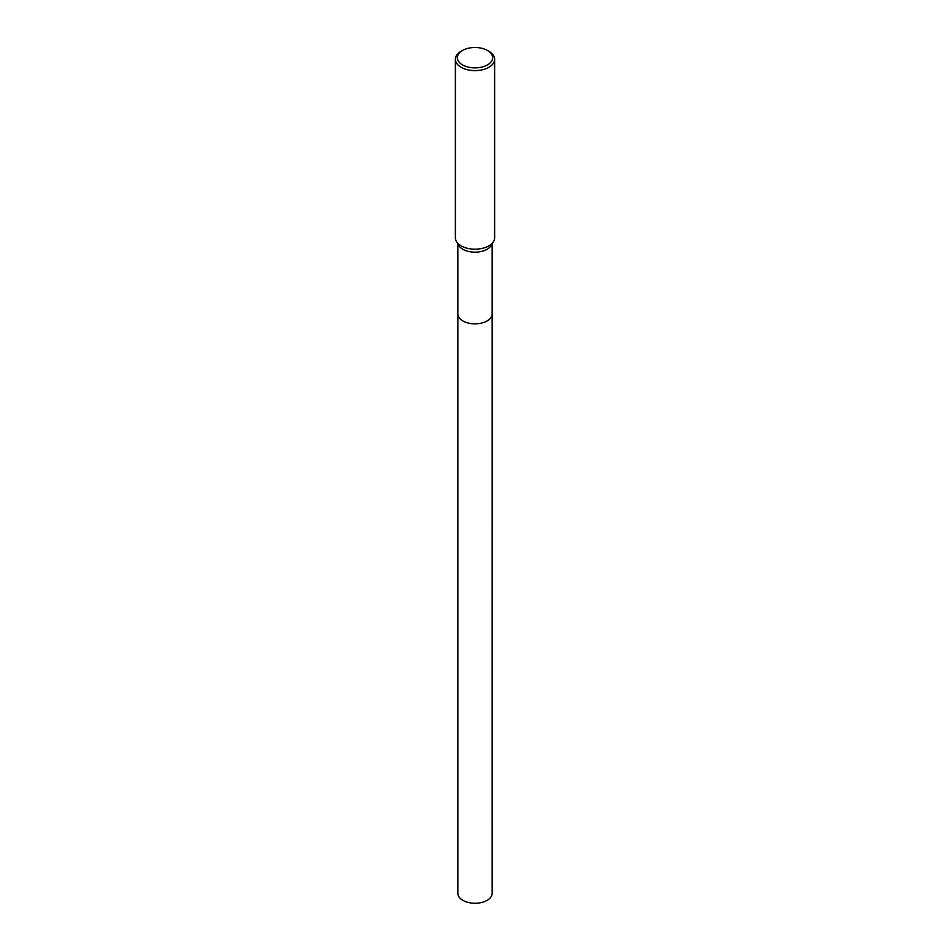 <?xml version="1.0" encoding="UTF-8"?>
<svg xmlns="http://www.w3.org/2000/svg" width="950" height="950" viewBox="0 0 950 950"><rect width="100%" height="100%" fill="white"/><g stroke="black" fill="none" stroke-linecap="round" stroke-linejoin="round"><path stroke-width="1.43" d="M492.159 313.69A17.171 9.916 180 0 1 492.171 313.916A17.159 9.904 180 0 1 487.136 320.922A17.159 9.904 180 0 1 468.433 323.071A17.159 9.904 180 0 1 457.841 313.916A17.171 9.916 180 0 1 457.841 313.69M492.159 313.749A17.159 9.904 180 0 1 487.136 320.934A17.159 9.904 180 0 1 468.303 323.048A17.159 9.904 180 0 1 457.841 313.749M487.481 50.481L488.87 51.288A19.617 11.329 180 0 1 494.617 59.292L494.617 237.856A19.617 11.329 180 0 1 493.572 241.49L491.257 245.444A17.159 9.904 180 0 1 487.136 249.268A17.159 9.904 180 0 1 458.743 245.444L456.428 241.49A19.617 11.329 180 0 1 455.383 237.856L455.383 59.292A19.617 11.329 180 0 1 461.13 51.288L462.519 50.481A17.646 10.189 180 0 1 487.481 50.481A17.646 10.189 180 0 1 487.481 64.897A17.646 10.189 180 0 1 462.519 64.897A17.646 10.189 180 0 1 462.519 50.481L461.13 51.288M493.572 241.49A19.617 11.329 180 0 1 488.87 245.86A19.617 11.329 180 0 1 456.428 241.49M494.617 59.292A19.617 11.329 180 0 1 488.87 67.296A19.617 11.329 180 0 1 467.495 69.754A19.617 11.329 180 0 1 455.383 59.292M457.829 313.916A17.171 9.916 180 0 0 462.864 320.934A17.171 9.916 180 0 0 481.567 323.083A17.171 9.916 180 0 0 492.171 313.916L492.159 893.344A17.159 9.904 180 0 1 481.567 902.5A17.159 9.904 180 0 1 462.864 900.351A17.159 9.904 180 0 1 457.841 893.344L457.841 243.889M492.159 313.916L492.159 243.889"/></g></svg>
